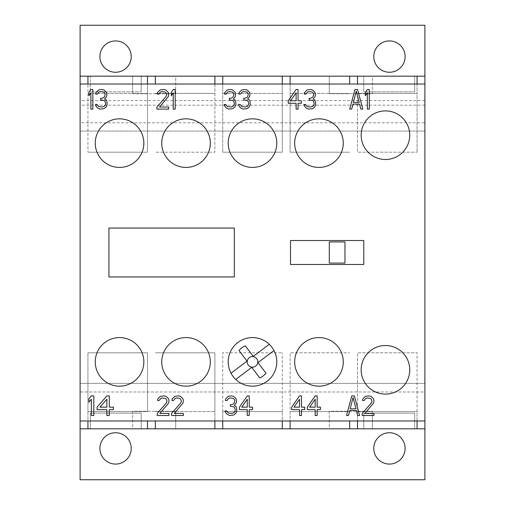 <?xml version="1.0" encoding="UTF-8"?>
<svg xmlns="http://www.w3.org/2000/svg" width="505" height="505" viewBox="0 0 505 505"><rect width="100%" height="100%" fill="white"/><g stroke="black" fill="none" stroke-linecap="round" stroke-linejoin="round"><path stroke-width="0.38" stroke-dasharray="2.52 1.89" d="M80.106 383.364L424.894 383.364L80.106 383.364L80.106 479.75L424.894 479.75L424.894 383.364L424.894 391.987L80.106 391.987L80.106 383.364M405.111 448.402A15.674 15.674 0 0 0 389.437 432.734A15.674 15.674 0 0 0 373.763 448.402A15.674 15.674 0 0 0 389.437 464.076A15.674 15.674 0 0 0 405.111 448.402M131.237 448.402A15.674 15.674 0 0 0 115.563 432.734A15.674 15.674 0 0 0 99.889 448.402A15.674 15.674 0 0 0 115.563 464.076A15.674 15.674 0 0 0 131.237 448.402M424.894 122.835L424.894 100.621L424.894 131.041L80.106 131.041L424.894 131.041L424.894 25.25L80.106 25.25L80.106 391.987L424.894 391.987L424.894 122.835L80.106 122.835M405.111 56.598A15.674 15.674 0 0 0 389.437 40.924A15.674 15.674 0 0 0 373.763 56.598A15.674 15.674 0 0 0 389.437 72.266A15.674 15.674 0 0 0 405.111 56.598M131.237 56.598A15.674 15.674 0 0 0 115.563 40.924A15.674 15.674 0 0 0 99.889 56.598A15.674 15.674 0 0 0 115.563 72.266A15.674 15.674 0 0 0 131.237 56.598M424.894 84.019L222.724 84.019L222.724 93.425L282.276 93.425L222.724 93.425L282.276 93.425L282.276 152.194L222.724 152.194L282.276 152.194L282.276 76.186M80.106 84.019L87.939 84.019L87.939 93.425L147.498 93.425L87.939 93.425L147.498 93.425L147.498 152.194L87.939 152.194L147.498 152.194L147.498 76.186M222.724 84.019L87.939 84.019M282.276 84.019L282.276 93.425L222.724 93.425L222.724 152.194L222.724 76.186M290.116 76.186L290.116 93.425L349.668 93.425L290.116 93.425L349.668 93.425L290.116 93.425L290.116 152.194L349.668 152.194L290.116 152.194L290.116 84.019M417.061 84.019L417.061 93.425L357.502 93.425L417.061 93.425L357.502 93.425L357.502 152.194L417.061 152.194L357.502 152.194L357.502 93.425L417.061 93.425L417.061 152.194L417.061 76.186M214.884 84.019L214.884 93.425L155.332 93.425L214.884 93.425L155.332 93.425L214.884 93.425L214.884 152.194L155.332 152.194L214.884 152.194L214.884 76.186M87.939 76.186L87.939 93.425L147.498 93.425L147.498 84.019M349.668 84.019L349.668 76.186M80.106 76.186L90.288 76.186L90.288 91.859L141.223 91.859L90.288 91.859L90.288 76.186L363.777 76.186L363.777 91.859L414.712 91.859L363.777 91.859L363.777 76.186L424.894 76.186M372.393 76.186L329.298 76.186L372.393 76.186L372.393 93.741L329.298 93.741L372.393 93.741L372.393 76.186M175.702 76.186L132.607 76.186L175.702 76.186L175.702 93.741L132.607 93.741L175.702 93.741L175.702 76.186M155.332 84.019L155.332 76.186M87.939 93.425L87.939 152.194L87.939 93.425M424.894 428.814L80.106 428.814M90.288 428.814L90.288 413.14L141.223 413.14L90.288 413.14L90.288 428.814M141.223 428.814L141.223 413.14L141.223 428.814M363.777 428.814L363.777 413.14L414.712 413.14L363.777 413.14L363.777 428.814M414.712 428.814L414.712 413.14L414.712 428.814M141.223 76.186L141.223 91.859L141.223 76.186M414.712 76.186L414.712 91.859L414.712 76.186M329.298 428.814L372.393 428.814L329.298 428.814L329.298 411.259L372.393 411.259L329.298 411.259L329.298 428.814M132.607 428.814L175.702 428.814L132.607 428.814L132.607 411.259L175.702 411.259L132.607 411.259L132.607 428.814M282.276 428.814L282.276 411.575L222.724 411.575L282.276 411.575L282.276 420.981L222.724 420.981L222.724 411.575L222.724 428.814M222.724 411.575L222.724 352.806L282.276 352.806L222.724 352.806L222.724 411.575L282.276 411.575L222.724 411.575M424.894 420.981L290.116 420.981L290.116 411.575L349.668 411.575L290.116 411.575L349.668 411.575L290.116 411.575L290.116 352.806L349.668 352.806L290.116 352.806L290.116 428.814M417.061 420.981L417.061 411.575L357.502 411.575L417.061 411.575L357.502 411.575L357.502 352.806L417.061 352.806L357.502 352.806L357.502 428.814M417.061 428.814L417.061 411.575L357.502 411.575L357.502 420.981M222.724 420.981L214.884 420.981L214.884 411.575L155.332 411.575L214.884 411.575L155.332 411.575L214.884 411.575L214.884 352.806L155.332 352.806L214.884 352.806L214.884 428.814M214.884 420.981L87.939 420.981L87.939 411.575L147.498 411.575L87.939 411.575L147.498 411.575L147.498 352.806L87.939 352.806L147.498 352.806L147.498 411.575L87.939 411.575L87.939 352.806L87.939 428.814M282.276 411.575L282.276 352.806L282.276 411.575M80.106 420.981L87.939 420.981M282.276 420.981L290.116 420.981M155.332 420.981L155.332 428.814M147.498 420.981L147.498 428.814M290.508 240.513L290.508 264.487L363.777 264.487L363.777 240.513L290.508 240.513M329.298 241.92L329.298 263.08L344.966 263.08L344.966 241.92L329.298 241.92M108.941 228.052L108.941 276.948L234.32 276.948L234.32 228.052L108.941 228.052M276.791 143.13A24.29 24.29 0 0 0 252.5 118.839A24.29 24.29 0 0 0 228.209 143.13A24.29 24.29 0 0 0 252.5 167.42A24.29 24.29 0 0 0 276.791 143.13M210.32 143.13A24.29 24.29 0 0 0 186.023 118.839A24.29 24.29 0 0 0 161.733 143.13A24.29 24.29 0 0 0 186.023 167.42A24.29 24.29 0 0 0 210.32 143.13M143.843 143.13A24.29 24.29 0 0 0 119.552 118.839A24.29 24.29 0 0 0 95.256 143.13A24.29 24.29 0 0 0 119.552 167.42A24.29 24.29 0 0 0 143.843 143.13M343.267 143.13A24.29 24.29 0 0 0 318.977 118.839A24.29 24.29 0 0 0 294.68 143.13A24.29 24.29 0 0 0 318.977 167.42A24.29 24.29 0 0 0 343.267 143.13M210.32 361.87A24.29 24.29 0 0 0 186.023 337.58A24.29 24.29 0 0 0 161.733 361.87A24.29 24.29 0 0 0 186.023 386.161A24.29 24.29 0 0 0 210.32 361.87M143.843 361.87A24.29 24.29 0 0 0 119.552 337.58A24.29 24.29 0 0 0 95.256 361.87A24.29 24.29 0 0 0 119.552 386.161A24.29 24.29 0 0 0 143.843 361.87M343.267 361.87A24.29 24.29 0 0 0 318.977 337.58A24.29 24.29 0 0 0 294.68 361.87A24.29 24.29 0 0 0 318.977 386.161A24.29 24.29 0 0 0 343.267 361.87M276.791 361.87A24.29 24.29 0 0 0 242.93 339.543A24.29 24.29 0 0 0 235.747 379.463A24.29 24.29 0 0 0 276.791 361.87M235.747 379.463L251.743 367.356L259.747 377.942A17.631 17.631 0 0 0 265.996 373.214L257.986 362.628L273.981 350.527M269.253 344.277L253.257 356.378L245.253 345.799A17.631 17.631 0 0 0 239.004 350.527L247.014 361.113L231.019 373.214M257.796 361.87A5.296 5.296 0 0 0 252.5 356.574A5.296 5.296 0 0 0 247.204 361.87A5.296 5.296 0 0 0 252.5 367.167A5.296 5.296 0 0 0 257.796 361.87M409.744 135.195A24.29 24.29 0 0 0 385.448 110.898A24.29 24.29 0 0 0 361.157 135.195A24.29 24.29 0 0 0 385.448 159.485A24.29 24.29 0 0 0 409.744 135.195M409.744 369.805A24.29 24.29 0 0 0 385.448 345.515A24.29 24.29 0 0 0 361.157 369.805A24.29 24.29 0 0 0 385.448 394.102A24.29 24.29 0 0 0 409.744 369.805M357.502 84.019L357.502 76.186M424.894 100.621L80.106 100.621M424.894 105.179L80.106 105.179M417.061 411.575L417.061 352.806L417.061 411.575M349.668 428.814L349.668 420.981M93.81 415.495L93.81 395.901L91.361 395.901L88.912 398.817L88.912 402.157L91.361 399.234L91.361 415.495L93.81 415.495M106.871 395.901L97.074 407.156L97.074 409.656L106.871 409.656L106.871 415.495L109.32 415.495L109.32 409.656L113.398 409.656L113.398 407.156L109.32 407.156L109.32 395.901L106.871 395.901M99.933 407.156L106.871 399.234L106.871 407.156L99.933 407.156M157.219 413.412L157.219 415.495L168.973 415.495L168.973 413.412L159.832 413.412L168.645 402.99L168.973 401.323L168.645 398.817L166.038 396.318L164.075 395.901L160.483 396.318L157.876 398.817L157.547 400.49L159.176 400.49L160.811 398.401L162.446 397.984L165.381 398.401L166.36 399.234L167.016 401.323L166.36 402.99L157.219 413.412M171.586 413.412L171.586 415.495L183.34 415.495L183.34 413.412L174.2 413.412L183.012 402.99L183.34 401.323L183.012 398.817L180.399 396.318L178.442 395.901L174.85 396.318L172.237 398.817L171.915 400.49L173.543 400.49L175.178 398.401L176.813 397.984L179.748 398.401L180.727 399.234L181.383 401.323L180.727 402.99L171.586 413.412M235.848 413.412L236.826 410.906L236.504 407.573L235.848 406.323L234.213 405.49L236.176 402.99L236.504 401.323L236.176 398.817L233.562 396.318L231.277 395.901L228.336 396.318L225.729 398.817L225.4 400.49L227.035 400.49L228.664 398.401L230.299 397.984L233.234 398.401L234.213 399.234L234.869 400.49L234.213 402.99L233.562 403.823L231.606 404.656L230.299 404.656L230.299 406.323L233.562 406.74L234.541 407.573L235.197 409.239L235.197 410.906L234.213 412.572L231.928 413.412L228.336 412.995L226.707 410.906L225.072 410.906L225.4 412.156L227.035 414.245L229.642 415.495L233.562 415.078L235.848 413.412M247.273 395.901L239.439 407.156L239.439 409.656L247.273 409.656L247.273 415.495L249.236 415.495L249.236 409.656L252.5 409.656L252.5 407.156L249.236 407.156L249.236 395.901L247.273 395.901M241.725 407.156L247.273 399.234L247.273 407.156L241.725 407.156M299.515 395.901L291.682 407.156L291.682 409.656L299.515 409.656L299.515 415.495L301.479 415.495L301.479 409.656L304.742 409.656L304.742 407.156L301.479 407.156L301.479 395.901L299.515 395.901M293.967 407.156L299.515 399.234L299.515 407.156L293.967 407.156M315.189 395.901L307.356 407.156L307.356 409.656L315.189 409.656L315.189 415.495L317.146 415.495L317.146 409.656L320.416 409.656L320.416 407.156L317.146 407.156L317.146 395.901L315.189 395.901M309.641 407.156L315.189 399.234L315.189 407.156L309.641 407.156M354.371 395.901L351.758 395.901L346.537 415.495L348.494 415.495L349.801 410.489L356.328 410.489L357.635 415.495L359.598 415.495L354.371 395.901M353.064 397.568L356.006 408.823L350.129 408.823L353.064 397.568M362.205 413.412L362.205 415.495L373.959 415.495L373.959 413.412L364.818 413.412L373.637 402.99L373.959 401.323L373.637 398.817L371.023 396.318L369.067 395.901L365.475 396.318L362.861 398.817L362.533 400.49L364.168 400.49L365.797 398.401L367.432 397.984L370.367 398.401L371.352 399.234L372.002 401.323L371.352 402.99L362.205 413.412M92.832 109.099L92.832 89.505L90.868 89.505L88.912 92.428L88.912 95.761L90.868 92.844L90.868 109.099L92.832 109.099M106.214 107.016L107.199 104.51L106.871 101.177L106.214 99.927L104.585 99.094L106.542 96.594L106.871 94.927L106.542 92.428L103.929 89.922L101.644 89.505L98.709 89.922L96.095 92.428L95.767 94.094L97.402 94.094L99.03 92.005L100.665 91.588L103.607 92.005L104.585 92.844L105.236 94.094L104.585 96.594L103.929 97.427L101.972 98.26L100.665 98.26L100.665 99.927L103.929 100.344L104.907 101.177L105.564 102.843L105.564 104.51L104.585 106.183L102.3 107.016L98.709 106.599L97.074 104.51L95.439 104.51L95.767 105.766L97.402 107.849L100.015 109.099L103.929 108.682L106.214 107.016M156.897 107.016L156.897 109.099L168.651 109.099L168.651 107.016L159.511 107.016L168.329 96.594L168.651 94.927L168.329 92.428L165.716 89.922L163.753 89.505L160.161 89.922L157.554 92.428L157.225 94.094L158.86 94.094L160.489 92.005L162.124 91.588L165.059 92.005L166.038 92.844L166.694 94.927L166.038 96.594L156.897 107.016M175.184 109.099L175.184 89.505L173.221 89.505L171.264 92.428L171.264 95.761L173.221 92.844L173.221 109.099L175.184 109.099M234.932 107.016L235.911 104.51L235.582 101.177L234.932 99.927L233.297 99.094L235.254 96.594L235.582 94.927L235.254 92.428L232.647 89.922L230.356 89.505L227.42 89.922L224.807 92.428L224.479 94.094L226.114 94.094L227.749 92.005L229.377 91.588L232.319 92.005L233.297 92.844L233.948 94.094L233.297 96.594L232.647 97.427L230.684 98.26L229.377 98.26L229.377 99.927L232.647 100.344L233.626 101.177L234.276 102.843L234.276 104.51L233.297 106.183L231.012 107.016L227.42 106.599L225.785 104.51L224.157 104.51L224.479 105.766L226.114 107.849L228.727 109.099L232.647 108.682L234.932 107.016M249.293 107.016L250.278 104.51L249.95 101.177L249.293 99.927L247.665 99.094L249.621 96.594L249.95 94.927L249.621 92.428L247.008 89.922L244.723 89.505L241.788 89.922L239.174 92.428L238.846 94.094L240.481 94.094L242.116 92.005L243.745 91.588L246.686 92.005L247.665 92.844L248.315 94.094L247.665 96.594L247.008 97.427L245.051 98.26L243.745 98.26L243.745 99.927L247.008 100.344L247.993 101.177L248.643 102.843L248.643 104.51L247.665 106.183L245.38 107.016L241.788 106.599L240.153 104.51L238.524 104.51L238.846 105.766L240.481 107.849L243.094 109.099L247.008 108.682L249.293 107.016M296.107 89.505L288.267 100.76L288.267 103.26L296.107 103.26L296.107 109.099L298.064 109.099L298.064 103.26L301.327 103.26L301.327 100.76L298.064 100.76L298.064 89.505L296.107 89.505M290.552 100.76L296.107 92.844L296.107 100.76L290.552 100.76M314.716 107.016L315.694 104.51L315.366 101.177L314.716 99.927L313.081 99.094L315.044 96.594L315.366 94.927L315.044 92.428L312.431 89.922L310.146 89.505L307.204 89.922L304.597 92.428L304.269 94.094L305.897 94.094L307.532 92.005L309.167 91.588L312.103 92.005L313.081 92.844L313.738 94.094L313.081 96.594L312.431 97.427L310.474 98.26L309.167 98.26L309.167 99.927L312.431 100.344L313.409 101.177L314.066 102.843L314.066 104.51L313.081 106.183L310.796 107.016L307.204 106.599L305.575 104.51L303.941 104.51L304.269 105.766L305.897 107.849L308.511 109.099L312.431 108.682L314.716 107.016M357.565 89.505L354.958 89.505L349.731 109.099L351.688 109.099L352.995 104.093L359.528 104.093L360.835 109.099L362.792 109.099L357.565 89.505M356.265 91.171L359.2 102.427L353.323 102.427L356.265 91.171M369.319 109.099L369.319 89.505L367.362 89.505L365.405 92.428L365.405 95.761L367.362 92.844L367.362 109.099L369.319 109.099M372.393 428.814L372.393 411.259L372.393 428.814M175.702 428.814L175.702 411.259L175.702 428.814M329.298 76.186L329.298 93.741L329.298 76.186M132.607 76.186L132.607 93.741L132.607 76.186"/><path stroke-width="0.76" d="M80.106 84.019L424.894 84.019L424.894 25.25L80.106 25.25L80.106 479.75L424.894 479.75L424.894 428.814L417.061 428.814L417.061 420.981M80.106 76.186L282.276 76.186L282.276 84.019M222.724 76.186L222.724 84.019M282.276 76.186L290.116 76.186L290.116 84.019M290.116 76.186L349.668 76.186L349.668 84.019M424.894 76.186L417.061 76.186L417.061 84.019M349.668 76.186L417.061 76.186M214.884 76.186L214.884 84.019M155.332 76.186L155.332 84.019M147.498 76.186L147.498 84.019M87.939 76.186L87.939 84.019M405.111 448.402A15.674 15.674 0 0 0 389.437 432.734A15.674 15.674 0 0 0 373.763 448.402A15.674 15.674 0 0 0 389.437 464.076A15.674 15.674 0 0 0 405.111 448.402M131.237 448.402A15.674 15.674 0 0 0 115.563 432.734A15.674 15.674 0 0 0 99.889 448.402A15.674 15.674 0 0 0 115.563 464.076A15.674 15.674 0 0 0 131.237 448.402M405.111 56.598A15.674 15.674 0 0 0 389.437 40.924A15.674 15.674 0 0 0 373.763 56.598A15.674 15.674 0 0 0 389.437 72.266A15.674 15.674 0 0 0 405.111 56.598M131.237 56.598A15.674 15.674 0 0 0 115.563 40.924A15.674 15.674 0 0 0 99.889 56.598A15.674 15.674 0 0 0 115.563 72.266A15.674 15.674 0 0 0 131.237 56.598M80.106 428.814L417.061 428.814M222.724 428.814L222.724 420.981M282.276 428.814L282.276 420.981M80.106 420.981L424.894 420.981L424.894 84.019M214.884 428.814L214.884 420.981M155.332 428.814L155.332 420.981M147.498 428.814L147.498 420.981M87.939 428.814L87.939 420.981M290.508 240.513L290.508 264.487L363.777 264.487L363.777 240.513L290.508 240.513M108.941 228.052L108.941 276.948L234.32 276.948L234.32 228.052L108.941 228.052M276.791 143.13A24.29 24.29 0 0 0 252.5 118.839A24.29 24.29 0 0 0 228.209 143.13A24.29 24.29 0 0 0 252.5 167.42A24.29 24.29 0 0 0 276.791 143.13M210.32 143.13A24.29 24.29 0 0 0 186.023 118.839A24.29 24.29 0 0 0 161.733 143.13A24.29 24.29 0 0 0 186.023 167.42A24.29 24.29 0 0 0 210.32 143.13M143.843 143.13A24.29 24.29 0 0 0 119.552 118.839A24.29 24.29 0 0 0 95.256 143.13A24.29 24.29 0 0 0 119.552 167.42A24.29 24.29 0 0 0 143.843 143.13M343.267 143.13A24.29 24.29 0 0 0 318.977 118.839A24.29 24.29 0 0 0 294.68 143.13A24.29 24.29 0 0 0 318.977 167.42A24.29 24.29 0 0 0 343.267 143.13M276.791 361.87A24.29 24.29 0 0 0 252.5 337.58A24.29 24.29 0 0 0 228.209 361.87A24.29 24.29 0 0 0 252.5 386.161A24.29 24.29 0 0 0 276.791 361.87M210.32 361.87A24.29 24.29 0 0 0 186.023 337.58A24.29 24.29 0 0 0 161.733 361.87A24.29 24.29 0 0 0 186.023 386.161A24.29 24.29 0 0 0 210.32 361.87M143.843 361.87A24.29 24.29 0 0 0 119.552 337.58A24.29 24.29 0 0 0 95.256 361.87A24.29 24.29 0 0 0 119.552 386.161A24.29 24.29 0 0 0 143.843 361.87M343.267 361.87A24.29 24.29 0 0 0 318.977 337.58A24.29 24.29 0 0 0 294.68 361.87A24.29 24.29 0 0 0 318.977 386.161A24.29 24.29 0 0 0 343.267 361.87M409.744 135.195A24.29 24.29 0 0 0 385.448 110.898A24.29 24.29 0 0 0 361.157 135.195A24.29 24.29 0 0 0 385.448 159.485A24.29 24.29 0 0 0 409.744 135.195M409.744 369.805A24.29 24.29 0 0 0 385.448 345.515A24.29 24.29 0 0 0 361.157 369.805A24.29 24.29 0 0 0 385.448 394.102A24.29 24.29 0 0 0 409.744 369.805M93.81 415.495L93.81 395.901L91.361 395.901L88.912 398.817L88.912 402.157L91.361 399.234L91.361 415.495L93.81 415.495M106.871 395.901L97.074 407.156L97.074 409.656L106.871 409.656L106.871 415.495L109.32 415.495L109.32 409.656L113.398 409.656L113.398 407.156L109.32 407.156L109.32 395.901L106.871 395.901M157.219 413.412L157.219 415.495L168.973 415.495L168.973 413.412L159.832 413.412L168.645 402.99L168.973 401.323L168.645 398.817L166.038 396.318L164.075 395.901L160.483 396.318L157.876 398.817L157.547 400.49L159.176 400.49L160.811 398.401L162.446 397.984L165.381 398.401L166.36 399.234L167.016 401.323L166.36 402.99L157.219 413.412M171.586 413.412L171.586 415.495L183.34 415.495L183.34 413.412L174.2 413.412L183.012 402.99L183.34 401.323L183.012 398.817L180.399 396.318L178.442 395.901L174.85 396.318L172.237 398.817L171.915 400.49L173.543 400.49L175.178 398.401L176.813 397.984L179.748 398.401L180.727 399.234L181.383 401.323L180.727 402.99L171.586 413.412M235.848 413.412L236.826 410.906L236.504 407.573L235.848 406.323L234.213 405.49L236.176 402.99L236.504 401.323L236.176 398.817L233.562 396.318L231.277 395.901L228.336 396.318L225.729 398.817L225.4 400.49L227.035 400.49L228.664 398.401L230.299 397.984L233.234 398.401L234.213 399.234L234.869 400.49L234.213 402.99L233.562 403.823L231.606 404.656L230.299 404.656L230.299 406.323L233.562 406.74L234.541 407.573L235.197 409.239L235.197 410.906L234.213 412.572L231.928 413.412L228.336 412.995L226.707 410.906L225.072 410.906L225.4 412.156L227.035 414.245L229.642 415.495L233.562 415.078L235.848 413.412M247.273 395.901L239.439 407.156L239.439 409.656L247.273 409.656L247.273 415.495L249.236 415.495L249.236 409.656L252.5 409.656L252.5 407.156L249.236 407.156L249.236 395.901L247.273 395.901M299.515 395.901L291.682 407.156L291.682 409.656L299.515 409.656L299.515 415.495L301.479 415.495L301.479 409.656L304.742 409.656L304.742 407.156L301.479 407.156L301.479 395.901L299.515 395.901M315.189 395.901L307.356 407.156L307.356 409.656L315.189 409.656L315.189 415.495L317.146 415.495L317.146 409.656L320.416 409.656L320.416 407.156L317.146 407.156L317.146 395.901L315.189 395.901M354.371 395.901L351.758 395.901L346.537 415.495L348.494 415.495L349.801 410.489L356.328 410.489L357.635 415.495L359.598 415.495L354.371 395.901M362.205 413.412L362.205 415.495L373.959 415.495L373.959 413.412L364.818 413.412L373.637 402.99L373.959 401.323L373.637 398.817L371.023 396.318L369.067 395.901L365.475 396.318L362.861 398.817L362.533 400.49L364.168 400.49L365.797 398.401L367.432 397.984L370.367 398.401L371.352 399.234L372.002 401.323L371.352 402.99L362.205 413.412M92.832 109.099L92.832 89.505L90.868 89.505L88.912 92.428L88.912 95.761L90.868 92.844L90.868 109.099L92.832 109.099M106.214 107.016L107.199 104.51L106.871 101.177L106.214 99.927L104.585 99.094L106.542 96.594L106.871 94.927L106.542 92.428L103.929 89.922L101.644 89.505L98.709 89.922L96.095 92.428L95.767 94.094L97.402 94.094L99.03 92.005L100.665 91.588L103.607 92.005L104.585 92.844L105.236 94.094L104.585 96.594L103.929 97.427L101.972 98.26L100.665 98.26L100.665 99.927L103.929 100.344L104.907 101.177L105.564 102.843L105.564 104.51L104.585 106.183L102.3 107.016L98.709 106.599L97.074 104.51L95.439 104.51L95.767 105.766L97.402 107.849L100.015 109.099L103.929 108.682L106.214 107.016M156.897 107.016L156.897 109.099L168.651 109.099L168.651 107.016L159.511 107.016L168.329 96.594L168.651 94.927L168.329 92.428L165.716 89.922L163.753 89.505L160.161 89.922L157.554 92.428L157.225 94.094L158.86 94.094L160.489 92.005L162.124 91.588L165.059 92.005L166.038 92.844L166.694 94.927L166.038 96.594L156.897 107.016M175.184 109.099L175.184 89.505L173.221 89.505L171.264 92.428L171.264 95.761L173.221 92.844L173.221 109.099L175.184 109.099M234.932 107.016L235.911 104.51L235.582 101.177L234.932 99.927L233.297 99.094L235.254 96.594L235.582 94.927L235.254 92.428L232.647 89.922L230.356 89.505L227.42 89.922L224.807 92.428L224.479 94.094L226.114 94.094L227.749 92.005L229.377 91.588L232.319 92.005L233.297 92.844L233.948 94.094L233.297 96.594L232.647 97.427L230.684 98.26L229.377 98.26L229.377 99.927L232.647 100.344L233.626 101.177L234.276 102.843L234.276 104.51L233.297 106.183L231.012 107.016L227.42 106.599L225.785 104.51L224.157 104.51L224.479 105.766L226.114 107.849L228.727 109.099L232.647 108.682L234.932 107.016M249.293 107.016L250.278 104.51L249.95 101.177L249.293 99.927L247.665 99.094L249.621 96.594L249.95 94.927L249.621 92.428L247.008 89.922L244.723 89.505L241.788 89.922L239.174 92.428L238.846 94.094L240.481 94.094L242.116 92.005L243.745 91.588L246.686 92.005L247.665 92.844L248.315 94.094L247.665 96.594L247.008 97.427L245.051 98.26L243.745 98.26L243.745 99.927L247.008 100.344L247.993 101.177L248.643 102.843L248.643 104.51L247.665 106.183L245.38 107.016L241.788 106.599L240.153 104.51L238.524 104.51L238.846 105.766L240.481 107.849L243.094 109.099L247.008 108.682L249.293 107.016M296.107 89.505L288.267 100.76L288.267 103.26L296.107 103.26L296.107 109.099L298.064 109.099L298.064 103.26L301.327 103.26L301.327 100.76L298.064 100.76L298.064 89.505L296.107 89.505M314.716 107.016L315.694 104.51L315.366 101.177L314.716 99.927L313.081 99.094L315.044 96.594L315.366 94.927L315.044 92.428L312.431 89.922L310.146 89.505L307.204 89.922L304.597 92.428L304.269 94.094L305.897 94.094L307.532 92.005L309.167 91.588L312.103 92.005L313.081 92.844L313.738 94.094L313.081 96.594L312.431 97.427L310.474 98.26L309.167 98.26L309.167 99.927L312.431 100.344L313.409 101.177L314.066 102.843L314.066 104.51L313.081 106.183L310.796 107.016L307.204 106.599L305.575 104.51L303.941 104.51L304.269 105.766L305.897 107.849L308.511 109.099L312.431 108.682L314.716 107.016M357.565 89.505L354.958 89.505L349.731 109.099L351.688 109.099L352.995 104.093L359.528 104.093L360.835 109.099L362.792 109.099L357.565 89.505M369.319 109.099L369.319 89.505L367.362 89.505L365.405 92.428L365.405 95.761L367.362 92.844L367.362 109.099L369.319 109.099M99.933 407.156L106.871 399.234L106.871 407.156L99.933 407.156M241.725 407.156L247.273 399.234L247.273 407.156L241.725 407.156M293.967 407.156L299.515 399.234L299.515 407.156L293.967 407.156M309.641 407.156L315.189 399.234L315.189 407.156L309.641 407.156M353.064 397.568L356.006 408.823L350.129 408.823L353.064 397.568M290.552 100.76L296.107 92.844L296.107 100.76L290.552 100.76M356.265 91.171L359.2 102.427L353.323 102.427L356.265 91.171M329.298 241.92L329.298 263.08L344.966 263.08L344.966 241.92L329.298 241.92M235.747 379.463L251.743 367.356L259.747 377.942A17.631 17.631 0 0 0 265.996 373.214L257.986 362.628L273.981 350.527M269.253 344.277L253.257 356.378L245.253 345.799A17.631 17.631 0 0 0 239.004 350.527L247.014 361.113L231.019 373.214M257.796 361.87A5.296 5.296 0 0 0 252.5 356.574A5.296 5.296 0 0 0 247.204 361.87A5.296 5.296 0 0 0 252.5 367.167A5.296 5.296 0 0 0 257.796 361.87M424.894 420.981L424.894 428.814M357.502 76.186L357.502 84.019M357.502 428.814L357.502 420.981M349.668 428.814L349.668 420.981M290.116 428.814L290.116 420.981"/></g></svg>

